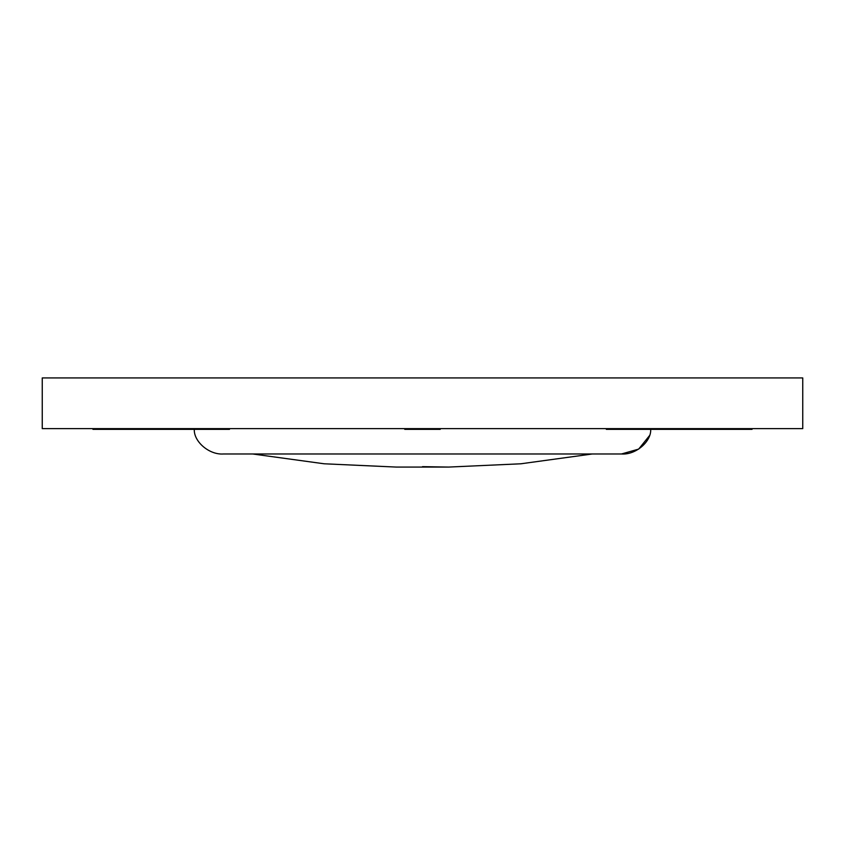 <?xml version="1.0" encoding="UTF-8"?>
<svg xmlns="http://www.w3.org/2000/svg" width="845" height="845" viewBox="0 0 845 845"><rect width="100%" height="100%" fill="white"/><g stroke="black" fill="none" stroke-linecap="round" stroke-linejoin="round"><path stroke-width="1.27" d="M42.25 377.926L802.75 377.926L802.75 428.626L42.25 428.626L42.25 377.926L802.75 377.926L802.75 428.626L42.25 428.626L42.25 377.926M752.05 429.355L752.05 428.626L752.05 429.355L736.84 429.355L736.84 428.626L736.84 429.355L691.21 429.355L691.21 428.626L691.21 429.355L606.33 429.355L606.33 428.626L606.33 429.355L682.38 429.355L682.38 428.626L682.38 429.355L752.05 429.355M169 429.355L171.165 429.355L171.165 428.626L171.165 429.355L169 429.355L169 428.626L169 429.355L153.79 429.355L153.79 428.626L153.79 429.355L108.16 429.355L108.16 428.626L108.16 429.355L92.95 429.355L92.95 428.626L92.95 429.355L169 429.355M229.491 428.626L229.491 429.355L171.165 429.355L229.491 429.355L229.491 428.626M440.245 429.355L440.245 428.626L440.245 429.355L404.755 429.355L404.755 428.626L404.755 429.355L440.245 429.355M223.502 453.976C209.074 455.106 193.051 441.164 194.35 428.626C193.051 441.164 209.074 455.106 223.502 453.976L621.497 453.976L223.502 453.976M650.65 428.626C651.949 441.164 635.926 455.106 621.497 453.976L638.672 449.107L649.52 435.608M252.655 453.976L324.153 463.789L396.305 467.074L324.153 463.789L252.655 453.976M396.305 467.074L448.695 467.074L520.847 463.789L592.345 453.976L520.847 463.789L448.695 467.074L422.5 466.651"/></g></svg>

